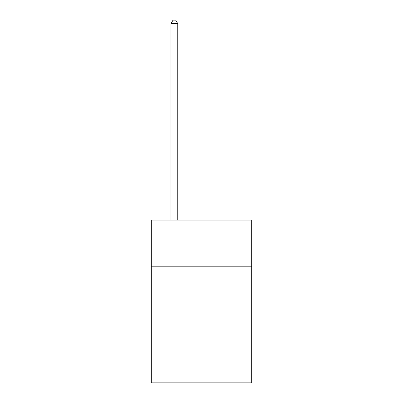 <?xml version="1.0" encoding="UTF-8"?>
<svg xmlns="http://www.w3.org/2000/svg" width="403" height="403" viewBox="0 0 403 403"><rect width="100%" height="100%" fill="white"/><g stroke="black" fill="none" stroke-linecap="round" stroke-linejoin="round"><path stroke-width="0.6" d="M251.689 266.202L251.689 220.083L151.311 220.083L151.311 266.202L251.689 266.202L251.689 382.85L151.311 382.85L151.311 266.202M251.689 334.022L151.311 334.022M177.763 220.083L177.763 23.676L170.983 23.676L170.983 220.083M170.983 23.676L173.018 20.15L175.728 20.15L177.763 23.676"/></g></svg>
